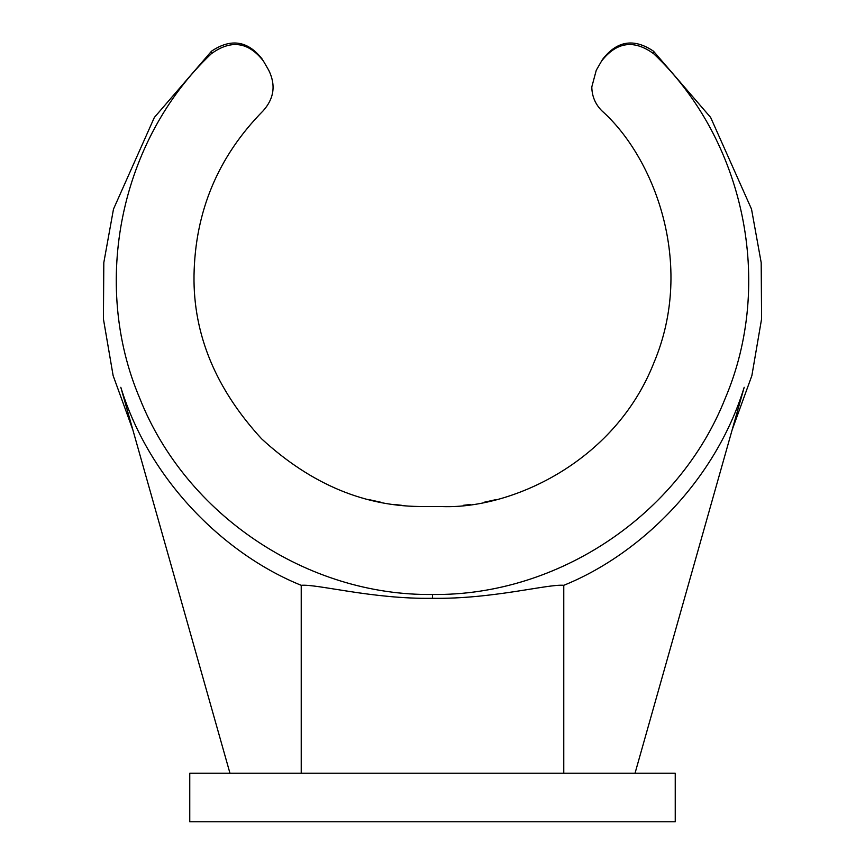 <?xml version="1.0" encoding="UTF-8"?>
<svg xmlns="http://www.w3.org/2000/svg" width="865" height="865" viewBox="0 0 865 865"><rect width="100%" height="100%" fill="white"/><g stroke="black" fill="none" stroke-linecap="round" stroke-linejoin="round"><path stroke-width="1.3" d="M463.651 505.29L466.7 504.955M495.71 499.689L484.292 502.219L495.44 499.765M470.614 504.468L463.467 505.301M432.5 773.202L675.241 773.202L675.241 821.75L189.759 821.75L189.759 773.202L432.5 773.202M601.586 61.047C616.68 41.78 634.077 39.379 653.778 53.825C744.495 139.86 774.37 282.974 725.227 398.343C679.09 514.967 557.936 596.061 432.5 594.482C307.389 596.093 186.04 515.205 139.827 398.473C90.684 283.19 120.311 140.087 211.222 53.825L211.536 51.165L211.222 53.825C230.977 39.379 248.374 41.79 263.414 61.047L268.734 70.249C275.978 84.997 274.14 98.502 263.198 110.763C218.131 156.468 195.068 211.406 194.009 275.589C193.219 334.517 215.763 388.947 261.641 438.858C311.562 484.735 365.982 507.279 424.91 506.49L440.09 506.49C509.117 509.993 614.226 463.391 653.832 362.932C695.914 263.479 653.529 156.619 601.802 110.763C595.282 104.157 591.952 96.22 591.801 86.943L596.266 70.249L602.473 59.501C616.864 40.774 633.861 37.984 653.464 51.165L653.778 53.825L653.464 51.165L710.652 117.456L751.512 209.092L761.189 262.625L761.578 318.969L751.869 375.637L732.136 429.927M401.565 505.311L394.418 504.468M380.741 502.23L369.269 499.689M369.463 499.732L380.892 502.251M395.867 504.663L401.652 505.322M635.04 773.202L744.192 387.293C714.977 482.432 638.565 555.168 563.775 585.313L563.775 773.202M432.5 594.482L432.5 598.299C492.423 599.229 548.129 583.81 563.775 585.313M432.5 598.299C372.966 599.272 316.85 583.821 301.225 585.313C226.435 555.168 150.023 482.432 120.808 387.293L229.96 773.202M262.528 59.501C248.136 40.774 231.139 37.984 211.536 51.165L154.348 117.456L113.488 209.092L103.811 262.625L103.422 318.969L113.131 375.637L132.864 429.927M301.225 773.202L301.225 585.313"/></g></svg>
